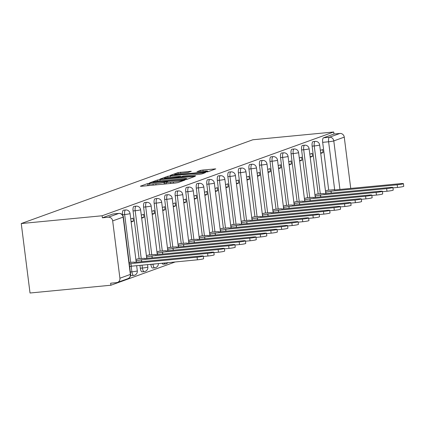 <?xml version="1.0" encoding="UTF-8"?>
<svg xmlns="http://www.w3.org/2000/svg" width="425" height="425" viewBox="0 0 425 425"><rect width="100%" height="100%" fill="white"/><g stroke="black" fill="none" stroke-linecap="round" stroke-linejoin="round"><path stroke-width="0.64" d="M149.186 183.361L147.406 183.653L140.362 186.203L141.583 186.262L175.445 183.005L177.99 182.585L185.029 180.035L181.486 180.62A6.433 0.526 -7.2 0 1 173.342 181.964L170.521 182.235A6.433 0.526 -7.2 0 1 166.26 182.277A6.433 0.526 -7.2 0 1 166.621 182.049L167.615 181.672L166.68 181.677L163.992 182.304A6.433 0.526 -7.2 0 1 155.847 183.648L153.027 183.919A6.433 0.526 -7.2 0 1 148.766 183.956A6.433 0.526 -7.2 0 1 149.127 183.733L150.115 183.35L149.186 183.361M148.952 185.438L147.672 185.677L147.406 183.653M166.446 183.759L165.171 183.993L164.9 181.974M162.079 263.218A4.096 1.397 84.5 0 0 163.126 264.207A4.096 1.397 84.5 0 0 163.242 264.18M150.833 264.302L150.848 264.424A4.096 1.397 84.5 0 0 152.591 268.016A4.096 1.397 84.5 0 0 152.713 267.989M139.952 265.349L140.319 268.239A4.096 1.397 84.5 0 0 142.062 271.825A4.096 1.397 84.5 0 0 142.178 271.798M130.634 274.938A4.096 1.397 84.5 0 0 131.527 275.634A4.096 1.397 84.5 0 0 131.644 275.607M191.303 171.296L178.038 172.571L170.218 175.403L171.44 175.461L207.846 171.785L215.778 168.884L202.969 170L200.425 170.42L196.966 171.7L203.989 171.142A5.376 0.441 -7.2 0 1 207.549 171.11A5.376 0.441 -7.2 0 1 200.446 172.423L178.149 174.569A5.376 0.441 -7.2 0 1 174.59 174.601A5.376 0.441 -7.2 0 1 181.698 173.283L187.956 172.508L191.303 171.296M333.715 131.994L102.127 215.767L21.25 223.545L252.838 139.772L333.715 131.994L333.976 134.018L339.915 133.45A4.096 3.836 70.1 0 1 344.261 137.132L350.742 188.44M159.975 179.61L157.431 180.03L149.611 182.856L150.827 182.915L184.689 179.658L187.234 179.238L195.165 176.338L159.975 179.61L160.129 180.859M159.912 179.127L167.737 176.301L170.276 175.881L205.472 172.614L202.013 173.894L199.468 174.314L183.191 176.056L180.859 176.928L182.192 176.917L195.558 175.876L159.928 179.238M328.711 190.172L322.671 142.343L328.61 141.775A4.096 1.397 -95.5 0 1 329.449 137.232L339.915 133.45M119.908 278.216L130.374 274.428L123.138 217.122L112.673 220.904L119.908 278.216A4.096 3.836 -109.9 0 1 116.588 282.636L110.649 283.204L110.904 285.228L175.243 261.954M110.904 285.228L30.026 293.006L21.25 223.545M112.673 220.904A4.096 3.836 -109.9 0 0 108.327 217.223L118.793 213.44A4.096 1.397 -95.5 0 1 118.91 213.408A4.096 1.397 -95.5 0 1 119.069 213.424M102.127 215.767L102.382 217.797L108.327 217.223M138.21 258.841L135.867 259.468M131.139 222.004L133.455 221.17L131.059 221.398M133.455 221.17L133.067 218.131L130.751 218.965M148.745 255.032L146.402 255.659M141.668 218.195L143.985 217.356L141.594 217.589M143.985 217.356L143.602 214.322L141.286 215.156M159.279 251.223L156.937 251.85M152.203 214.386L154.519 213.547L152.123 213.775M154.519 213.547L154.137 210.508L151.821 211.347M169.809 247.414L167.466 248.041M162.738 210.577L165.054 209.738L162.658 209.966M165.054 209.738L164.666 206.699L162.35 207.538M180.343 243.599L178.001 244.226M173.267 206.762L175.583 205.928L173.193 206.157M175.583 205.928L175.201 202.89L172.885 203.729M190.878 239.79L188.535 240.417M183.802 202.953L186.118 202.114L183.722 202.348M186.118 202.114L185.736 199.081L183.419 199.915M201.407 235.981L199.065 236.608M194.337 199.144L196.648 198.305L194.257 198.539M196.648 198.305L196.265 195.272L193.949 196.106M211.942 232.172L209.599 232.799M204.866 195.335L207.182 194.496L204.792 194.724M207.182 194.496L206.8 191.457L204.483 192.297M222.477 228.363L220.134 228.99M215.401 191.526L217.717 190.687L215.321 190.915M217.717 190.687L217.334 187.648L215.018 188.488M233.006 224.549L230.663 225.176M225.935 187.712L228.246 186.878L225.856 187.106M228.246 186.878L227.864 183.839L225.548 184.678M243.541 220.74L241.198 221.367M236.465 183.903L238.781 183.063L236.39 183.297M238.781 183.063L238.398 180.03L236.082 180.864M254.076 216.931L251.733 217.558M246.999 180.094L249.316 179.254L246.92 179.488M249.316 179.254L248.933 176.216L246.617 177.055M264.605 213.122L262.262 213.748M257.534 176.285L259.845 175.445L257.454 175.674M259.845 175.445L259.462 172.407L257.146 173.246M275.14 209.312L272.797 209.939M268.063 172.476L270.38 171.636L267.989 171.865M270.38 171.636L269.997 168.597L267.681 169.437M285.674 205.498L283.332 206.125M278.598 168.661L280.914 167.827L278.518 168.056M280.914 167.827L280.532 164.788L278.216 165.628M296.204 201.689L293.861 202.316M289.133 164.852L291.444 164.013L289.053 164.247M291.444 164.013L291.061 160.979L288.745 161.813M306.738 197.88L304.396 198.507M299.662 161.043L301.978 160.204L299.588 160.432M301.978 160.204L301.596 157.165L299.28 158.004M317.273 194.071L314.93 194.698M310.197 157.234L312.513 156.395L310.117 156.623M312.513 156.395L312.131 153.356L309.814 154.195M318.176 193.981L312.136 146.152L314.245 145.95A4.096 1.397 -95.5 0 1 315.201 141.387L313.092 141.589A4.096 1.397 84.5 0 0 312.136 146.152M307.647 197.795L301.601 149.967L303.71 149.759A4.096 1.397 -95.5 0 1 304.672 145.196L302.563 145.398A4.096 1.397 84.5 0 0 301.601 149.967M297.112 201.604L291.072 153.776L293.181 153.574A4.096 1.397 -95.5 0 1 294.137 149.005L292.028 149.207A4.096 1.397 84.5 0 0 291.072 153.776M286.578 205.413L280.537 157.585L282.646 157.383A4.096 1.397 -95.5 0 1 283.603 152.814L281.493 153.021A4.096 1.397 84.5 0 0 280.537 157.585M276.048 209.222L270.002 161.394L272.112 161.192A4.096 1.397 -95.5 0 1 273.073 156.628L270.964 156.83A4.096 1.397 84.5 0 0 270.002 161.394M265.513 213.031L259.473 165.203L261.582 165.001A4.096 1.397 -95.5 0 1 262.538 160.438L260.429 160.639A4.096 1.397 84.5 0 0 259.473 165.203M254.979 216.846L248.938 169.017L251.048 168.81A4.096 1.397 -95.5 0 1 252.004 164.247L249.895 164.448A4.096 1.397 84.5 0 0 248.938 169.017M244.449 220.655L238.404 172.826L240.513 172.624A4.096 1.397 -95.5 0 1 241.474 168.056L239.365 168.258A4.096 1.397 84.5 0 0 238.404 172.826M233.915 224.464L227.874 176.635L229.983 176.433A4.096 1.397 -95.5 0 1 230.94 171.865L228.831 172.072A4.096 1.397 84.5 0 0 227.874 176.635M223.38 228.273L217.34 180.444L219.449 180.242A4.096 1.397 -95.5 0 1 220.405 175.679L218.296 175.881A4.096 1.397 84.5 0 0 217.34 180.444M212.851 232.082L206.805 184.253L208.914 184.052A4.096 1.397 -95.5 0 1 209.876 179.488L207.767 179.69A4.096 1.397 84.5 0 0 206.805 184.253M202.316 235.896L196.276 188.068L198.385 187.866A4.096 1.397 -95.5 0 1 199.341 183.297L197.232 183.499A4.096 1.397 84.5 0 0 196.276 188.068M191.781 239.705L185.741 191.877L187.85 191.675A4.096 1.397 -95.5 0 1 188.806 187.106L186.697 187.308A4.096 1.397 84.5 0 0 185.741 191.877M181.252 243.514L175.206 195.686L177.315 195.484A4.096 1.397 -95.5 0 1 178.277 190.921L176.168 191.123A4.096 1.397 84.5 0 0 175.206 195.686M170.717 247.323L164.677 199.495L166.786 199.293A4.096 1.397 -95.5 0 1 167.742 194.73L165.633 194.932A4.096 1.397 84.5 0 0 164.677 199.495M160.183 251.138L154.142 203.309L156.251 203.102A4.096 1.397 -95.5 0 1 157.208 198.539L155.098 198.741A4.096 1.397 84.5 0 0 154.142 203.309M149.653 254.947L143.607 207.118L145.717 206.917A4.096 1.397 -95.5 0 1 146.678 202.348L144.569 202.55A4.096 1.397 84.5 0 0 143.607 207.118M139.118 258.756L133.078 210.928L135.187 210.726A4.096 1.397 -95.5 0 1 136.143 206.157L134.034 206.364A4.096 1.397 84.5 0 0 133.078 210.928M122.581 215.034L122.543 214.737L124.652 214.535A4.096 1.397 -95.5 0 1 125.609 209.971L123.505 210.173A4.096 1.397 84.5 0 0 122.543 214.737M320.732 153.42L323.043 152.586L322.66 149.547L320.344 150.386M327.803 190.262L325.46 190.883M323.043 152.586L320.652 152.814M333.976 134.018L323.51 137.806A4.096 1.397 84.5 0 0 322.671 142.343M102.382 217.797L112.848 214.009A4.096 1.397 -95.5 0 1 112.97 213.982A4.096 1.397 -95.5 0 1 113.093 213.988M187.999 178.962L186.708 179.09M152.973 182.341L183.547 179.525L186.288 178.883A6.433 0.526 -7.2 0 0 186.649 178.654A6.433 0.526 -7.2 0 0 182.389 178.691L162.074 180.646A6.433 0.526 -7.2 0 0 153.93 181.99L152.973 182.341M171.488 177.007A5.376 0.441 -7.2 0 0 164.379 178.319A5.376 0.441 -7.2 0 0 167.939 178.288L178.335 177.113L180.673 176.237L171.488 177.007M208.611 171.509L207.613 171.604M129.301 263.946A4.096 0.335 -7.2 0 0 130.842 263.585L197.067 257.194A4.712 0.388 -7.2 0 0 203.293 256.041A4.712 0.388 -7.2 0 0 200.17 256.068L134.151 262.39A4.096 0.335 -7.2 0 0 134.385 262.246A4.096 0.335 -7.2 0 0 131.67 262.267L129.12 262.512M203.293 256.041L203.623 258.671A4.712 0.388 172.8 0 1 197.397 259.824L131.176 266.22A4.096 0.335 172.8 0 1 129.636 266.581M131.277 266.183L130.942 263.548M136.021 260.647L136.191 260.631A4.096 0.335 -7.2 0 0 141.376 259.776L207.597 253.38A4.712 0.388 -7.2 0 0 213.823 252.232A4.712 0.388 -7.2 0 0 210.704 252.259L144.686 258.581A4.096 0.335 -7.2 0 0 144.914 258.432A4.096 0.335 -7.2 0 0 142.2 258.458L137.381 258.921M213.823 252.232L214.157 254.862A4.712 0.388 172.8 0 1 207.931 256.015L203.347 256.456M141.722 261.688L141.477 259.739M146.551 256.838L146.726 256.822A4.096 0.335 -7.2 0 0 151.911 255.967L218.131 249.571A4.712 0.388 -7.2 0 0 224.357 248.418A4.712 0.388 -7.2 0 0 221.239 248.45L155.215 254.772A4.096 0.335 -7.2 0 0 155.449 254.623A4.096 0.335 -7.2 0 0 152.734 254.649L147.911 255.112M224.357 248.418L224.692 251.053A4.712 0.388 172.8 0 1 218.466 252.206L213.876 252.647M152.256 257.879L152.012 255.93M157.085 253.029L157.261 253.013A4.096 0.335 -7.2 0 0 162.44 252.158L228.666 245.762A4.712 0.388 -7.2 0 0 234.892 244.609A4.712 0.388 -7.2 0 0 231.768 244.641L165.75 250.957A4.096 0.335 -7.2 0 0 165.984 250.814A4.096 0.335 -7.2 0 0 163.269 250.84L158.445 251.303M234.892 244.609L235.222 247.244A4.712 0.388 172.8 0 1 228.995 248.397L224.411 248.837M162.791 254.07L162.541 252.121M167.615 249.22L167.79 249.204A4.096 0.335 -7.2 0 0 172.975 248.343L239.195 241.952A4.712 0.388 -7.2 0 0 245.422 240.8A4.712 0.388 -7.2 0 0 242.303 240.826L176.285 247.148A4.096 0.335 -7.2 0 0 176.513 247.005A4.096 0.335 -7.2 0 0 173.798 247.026L168.98 247.493M245.422 240.8L245.756 243.429A4.712 0.388 172.8 0 1 239.53 244.582L234.945 245.023M173.32 250.256L173.076 248.306M178.149 245.411L178.325 245.39A4.096 0.335 -7.2 0 0 183.51 244.534L249.73 238.143A4.712 0.388 -7.2 0 0 255.956 236.991A4.712 0.388 -7.2 0 0 252.838 237.017L186.814 243.339A4.096 0.335 -7.2 0 0 187.048 243.196A4.096 0.335 -7.2 0 0 184.333 243.217L179.509 243.684M255.956 236.991L256.291 239.62A4.712 0.388 172.8 0 1 250.065 240.773L245.475 241.214M183.855 246.447L183.611 244.497M188.684 241.597L188.859 241.581A4.096 0.335 -7.2 0 0 194.039 240.725L260.265 234.329A4.712 0.388 -7.2 0 0 266.491 233.182A4.712 0.388 -7.2 0 0 263.367 233.208L197.349 239.53A4.096 0.335 -7.2 0 0 197.583 239.381A4.096 0.335 -7.2 0 0 194.868 239.408L190.044 239.87M266.491 233.182L266.82 235.811A4.712 0.388 172.8 0 1 260.594 236.964L256.009 237.405M194.39 242.638L194.14 240.688M199.213 237.788L199.389 237.772A4.096 0.335 -7.2 0 0 204.574 236.916L270.794 230.52A4.712 0.388 -7.2 0 0 277.02 229.367A4.712 0.388 -7.2 0 0 273.902 229.399L207.883 235.716A4.096 0.335 -7.2 0 0 208.112 235.572A4.096 0.335 -7.2 0 0 205.397 235.599L200.579 236.061M277.02 229.367L277.355 232.002A4.712 0.388 172.8 0 1 271.129 233.155L266.544 233.596M204.919 238.829L204.675 236.879M209.748 233.978L209.923 233.962A4.096 0.335 -7.2 0 0 215.108 233.107L281.329 226.711A4.712 0.388 -7.2 0 0 287.555 225.558A4.712 0.388 -7.2 0 0 284.437 225.585L218.413 231.907A4.096 0.335 -7.2 0 0 218.647 231.763A4.096 0.335 -7.2 0 0 215.932 231.79L211.108 232.252M287.555 225.558L287.89 228.193A4.712 0.388 172.8 0 1 281.663 229.346L277.073 229.787M215.454 235.014L215.209 233.07M220.283 230.169L220.458 230.153A4.096 0.335 -7.2 0 0 225.638 229.293L291.863 222.902A4.712 0.388 -7.2 0 0 298.09 221.749A4.712 0.388 -7.2 0 0 294.966 221.776L228.947 228.097A4.096 0.335 -7.2 0 0 229.181 227.954A4.096 0.335 -7.2 0 0 226.467 227.975L221.643 228.443M298.09 221.749L298.419 224.379A4.712 0.388 172.8 0 1 292.193 225.532L287.608 225.972M225.988 231.205L225.739 229.256M230.812 226.36L230.988 226.339A4.096 0.335 -7.2 0 0 236.173 225.484L302.393 219.093A4.712 0.388 -7.2 0 0 308.619 217.94A4.712 0.388 -7.2 0 0 305.501 217.967L239.482 224.288A4.096 0.335 -7.2 0 0 239.711 224.145A4.096 0.335 -7.2 0 0 236.996 224.166L232.178 224.628M308.619 217.94L308.954 220.57A4.712 0.388 172.8 0 1 302.728 221.722L298.143 222.163M236.518 227.396L236.273 225.447M241.347 222.546L241.522 222.53A4.096 0.335 -7.2 0 0 246.707 221.675L312.928 215.278A4.712 0.388 -7.2 0 0 319.154 214.126A4.712 0.388 -7.2 0 0 316.035 214.157L250.012 220.479A4.096 0.335 -7.2 0 0 250.245 220.331A4.096 0.335 -7.2 0 0 247.531 220.357L242.707 220.819M319.154 214.126L319.488 216.761A4.712 0.388 172.8 0 1 313.262 217.913L308.672 218.354M247.053 223.587L246.808 221.637M251.882 218.737L252.057 218.721A4.096 0.335 -7.2 0 0 257.237 217.866L323.462 211.469A4.712 0.388 -7.2 0 0 329.688 210.317A4.712 0.388 -7.2 0 0 326.565 210.348L260.546 216.665A4.096 0.335 -7.2 0 0 260.78 216.522A4.096 0.335 -7.2 0 0 258.065 216.548L253.242 217.01M329.688 210.317L330.018 212.952A4.712 0.388 172.8 0 1 323.792 214.104L319.207 214.545M257.587 219.778L257.337 217.828M262.411 214.928L262.586 214.912A4.096 0.335 -7.2 0 0 267.771 214.051L333.992 207.66A4.712 0.388 -7.2 0 0 340.218 206.508A4.712 0.388 -7.2 0 0 337.099 206.534L271.081 212.856A4.096 0.335 -7.2 0 0 271.309 212.712A4.096 0.335 -7.2 0 0 268.595 212.739L263.776 213.201M340.218 206.508L340.553 209.143A4.712 0.388 172.8 0 1 334.326 210.29L329.742 210.731M268.117 215.964L267.872 214.019M272.946 211.119L273.121 211.103A4.096 0.335 -7.2 0 0 278.306 210.242L344.526 203.851A4.712 0.388 -7.2 0 0 350.752 202.698A4.712 0.388 -7.2 0 0 347.634 202.725L281.61 209.047A4.096 0.335 -7.2 0 0 281.844 208.903A4.096 0.335 -7.2 0 0 279.129 208.925L274.306 209.392M350.752 202.698L351.087 205.328A4.712 0.388 172.8 0 1 344.861 206.481L340.271 206.922M278.651 212.155L278.407 210.205M283.48 207.304L283.656 207.288A4.096 0.335 -7.2 0 0 288.835 206.433L355.061 200.037A4.712 0.388 -7.2 0 0 361.287 198.889A4.712 0.388 -7.2 0 0 358.163 198.916L292.145 205.238A4.096 0.335 -7.2 0 0 292.379 205.089A4.096 0.335 -7.2 0 0 289.664 205.116L284.84 205.578M361.287 198.889L361.617 201.519A4.712 0.388 172.8 0 1 355.39 202.672L350.806 203.113M289.186 208.346L288.936 206.396M294.01 203.495L294.185 203.479A4.096 0.335 -7.2 0 0 299.37 202.624L365.59 196.228A4.712 0.388 -7.2 0 0 371.817 195.075A4.712 0.388 -7.2 0 0 368.698 195.107L302.68 201.429A4.096 0.335 -7.2 0 0 302.908 201.28A4.096 0.335 -7.2 0 0 300.193 201.307L295.375 201.769M371.817 195.075L372.151 197.71A4.712 0.388 172.8 0 1 365.925 198.863L361.34 199.304M299.715 204.537L299.471 202.587M304.544 199.686L304.72 199.67A4.096 0.335 -7.2 0 0 309.905 198.815L376.125 192.419A4.712 0.388 -7.2 0 0 382.351 191.266A4.712 0.388 -7.2 0 0 379.233 191.298L313.209 197.614A4.096 0.335 -7.2 0 0 313.443 197.471A4.096 0.335 -7.2 0 0 310.728 197.498L305.904 197.96M382.351 191.266L382.686 193.901A4.712 0.388 172.8 0 1 376.46 195.054L371.87 195.495M310.25 200.727L310.006 198.778M315.079 195.877L315.254 195.861A4.096 0.335 -7.2 0 0 320.434 195.001L386.66 188.61A4.712 0.388 -7.2 0 0 392.886 187.457A4.712 0.388 -7.2 0 0 389.762 187.483L323.744 193.805A4.096 0.335 -7.2 0 0 323.978 193.662A4.096 0.335 -7.2 0 0 321.263 193.688L316.439 194.151M392.886 187.457L393.215 190.092A4.712 0.388 172.8 0 1 386.989 191.239L382.404 191.68M320.785 196.913L320.535 194.963M325.608 192.068L325.784 192.047A4.096 0.335 -7.2 0 0 330.969 191.192L397.189 184.801A4.712 0.388 -7.2 0 0 403.415 183.648A4.712 0.388 -7.2 0 0 400.297 183.674L334.278 189.996A4.096 0.335 -7.2 0 0 334.507 189.853A4.096 0.335 -7.2 0 0 331.792 189.874L326.974 190.342M403.415 183.648L403.75 186.278A4.712 0.388 172.8 0 1 397.524 187.43L392.939 187.871M331.314 193.104L331.07 191.154M182.479 180.96L182.394 180.29M165.352 263.973A4.096 1.397 -95.5 0 1 165.235 264.005A4.096 1.397 -95.5 0 1 164.188 263.017M154.822 267.787A4.096 1.397 -95.5 0 1 154.7 267.814A4.096 1.397 -95.5 0 1 152.958 264.223L152.942 264.1M150.848 264.424L152.958 264.223A4.096 0.335 -7.2 0 0 156.352 263.771M144.288 271.596A4.096 1.397 -95.5 0 1 144.165 271.623A4.096 1.397 -95.5 0 1 142.423 268.032L142.062 265.147M140.319 268.239L142.423 268.032A4.096 0.335 -7.2 0 0 147.608 267.176A4.096 0.335 172.8 0 0 147.842 267.033L147.533 264.621M133.753 275.405A4.096 1.397 -95.5 0 1 133.636 275.432A4.096 1.397 -95.5 0 1 131.893 271.846L131.182 266.215M130.316 271.995L131.893 271.846A4.096 0.335 -7.2 0 0 137.073 270.985A4.096 0.335 172.8 0 0 137.307 270.842L136.653 265.668M334.703 189.98L328.61 141.775A4.096 0.335 172.8 0 0 333.795 140.914L339.931 189.481M344.261 137.132L333.795 140.914A4.096 3.836 -109.9 0 0 329.449 137.232L323.51 137.806M320.285 193.779L314.245 145.95A4.096 0.335 172.8 0 0 319.43 145.095A4.096 0.335 172.8 0 0 319.658 144.952A4.096 4.096 0 0 0 315.201 141.387M309.756 197.588L303.71 149.759A4.096 0.335 172.8 0 0 308.895 148.904A4.096 0.335 172.8 0 0 309.124 148.761A4.096 4.096 0 0 0 304.672 145.196M299.221 201.402L293.181 153.574A4.096 0.335 172.8 0 0 298.361 152.713A4.096 0.335 172.8 0 0 298.594 152.57A4.096 4.096 0 0 0 294.137 149.005M288.687 205.211L282.646 157.383A4.096 0.335 172.8 0 0 287.831 156.528A4.096 0.335 172.8 0 0 288.06 156.379A4.096 4.096 0 0 0 283.603 152.814M278.157 209.02L272.112 161.192A4.096 0.335 172.8 0 0 277.297 160.337A4.096 0.335 172.8 0 0 277.525 160.188A4.096 4.096 0 0 0 273.073 156.628M267.623 212.829L261.582 165.001A4.096 0.335 172.8 0 0 266.762 164.146A4.096 0.335 172.8 0 0 266.996 164.002A4.096 4.096 0 0 0 262.538 160.438M257.088 216.638L251.048 168.81A4.096 0.335 172.8 0 0 256.233 167.955A4.096 0.335 172.8 0 0 256.461 167.811A4.096 4.096 0 0 0 252.004 164.247M246.558 220.453L240.513 172.624A4.096 0.335 172.8 0 0 245.698 171.764A4.096 0.335 172.8 0 0 245.926 171.62A4.096 4.096 0 0 0 241.474 168.056M236.024 224.262L229.983 176.433A4.096 0.335 172.8 0 0 235.163 175.578A4.096 0.335 172.8 0 0 235.397 175.429A4.096 4.096 0 0 0 230.94 171.865M225.489 228.071L219.449 180.242A4.096 0.335 172.8 0 0 224.634 179.387A4.096 0.335 172.8 0 0 224.862 179.244A4.096 4.096 0 0 0 220.405 175.679M214.96 231.88L208.914 184.052A4.096 0.335 172.8 0 0 214.099 183.196A4.096 0.335 172.8 0 0 214.327 183.053A4.096 4.096 0 0 0 209.876 179.488M204.425 235.694L198.385 187.866A4.096 0.335 172.8 0 0 203.564 187.005A4.096 0.335 172.8 0 0 203.798 186.862A4.096 4.096 0 0 0 199.341 183.297M193.89 239.503L187.85 191.675A4.096 0.335 172.8 0 0 193.035 190.814A4.096 0.335 172.8 0 0 193.263 190.671A4.096 4.096 0 0 0 188.806 187.106M183.361 243.312L177.315 195.484A4.096 0.335 172.8 0 0 182.5 194.629A4.096 0.335 172.8 0 0 182.729 194.48A4.096 4.096 0 0 0 178.277 190.921M172.826 247.122L166.786 199.293A4.096 0.335 172.8 0 0 171.966 198.438A4.096 0.335 172.8 0 0 172.199 198.294A4.096 4.096 0 0 0 167.742 194.73M162.292 250.931L156.251 203.102A4.096 0.335 172.8 0 0 161.436 202.247A4.096 0.335 172.8 0 0 161.665 202.103A4.096 4.096 0 0 0 157.208 198.539M151.762 254.745L145.717 206.917A4.096 0.335 172.8 0 0 150.902 206.056A4.096 0.335 172.8 0 0 151.13 205.913A4.096 4.096 0 0 0 146.678 202.348M141.227 258.554L135.187 210.726A4.096 0.335 172.8 0 0 140.367 209.865A4.096 0.335 172.8 0 0 140.601 209.722A4.096 4.096 0 0 0 136.143 206.157M130.693 262.363L124.652 214.535A4.096 0.335 172.8 0 0 129.838 213.679A4.096 0.335 172.8 0 0 130.066 213.531A4.096 4.096 0 0 0 125.609 209.971M112.848 214.009L118.793 213.44A4.096 3.836 -109.9 0 1 123.138 217.122A4.096 0.335 -7.2 0 0 123.367 216.973A4.096 4.096 0 0 0 118.91 213.408L112.97 213.982M130.608 274.284A4.096 0.335 -7.2 0 1 130.374 274.428A4.096 3.836 70.1 0 1 127.936 278.651A4.096 4.096 0 0 0 130.608 274.284L123.367 216.973M153.181 185.146L153.027 183.919M156.002 184.875L155.847 183.648M164.215 184.083L163.992 182.304M170.675 183.462L170.521 182.235M173.501 183.191L173.342 181.964M181.571 181.289L181.486 180.62M193.896 176.832L193.837 176.354M157.579 181.22L157.431 180.03M185.374 179.584L185.327 179.228M186.357 179.435L186.288 178.883M167.88 177.459L167.737 176.301M170.436 177.113L170.276 175.881M204.202 173.102L204.138 172.624M178.388 177.528L178.335 177.113M180.683 177.31L180.556 176.306M200.558 171.472L200.425 170.42M203.123 171.227L202.969 170M214.508 169.373L214.444 168.895M178.187 173.724L178.038 172.571M180.742 173.384L180.583 172.152M190.145 171.716L190.087 171.238M131.176 266.22L130.842 263.585M197.397 259.824L197.067 257.194M136.393 262.198L136.191 260.631M141.621 261.699L141.376 259.776M207.931 256.015L207.597 253.38M146.923 258.389L146.726 256.822M152.15 257.89L151.911 255.967M218.466 252.206L218.131 249.571M157.457 254.58L157.261 253.013M162.685 254.076L162.44 252.158M228.995 248.397L228.666 245.762M167.992 250.771L167.79 249.204M173.219 250.267L172.975 248.343M239.53 244.582L239.195 241.952M178.521 246.962L178.325 245.39M183.749 246.458L183.51 244.534M250.065 240.773L249.73 238.143M189.056 243.148L188.859 241.581M194.283 242.648L194.039 240.725M260.594 236.964L260.265 234.329M199.591 239.339L199.389 237.772M204.818 238.839L204.574 236.916M271.129 233.155L270.794 230.52M210.12 235.53L209.923 233.962M215.347 235.025L215.108 233.107M281.663 229.346L281.329 226.711M220.655 231.721L220.458 230.153M225.882 231.216L225.638 229.293M292.193 225.532L291.863 222.902M231.189 227.912L230.988 226.339M236.417 227.407L236.173 225.484M302.728 221.722L302.393 219.093M241.719 224.097L241.522 222.53M246.946 223.598L246.707 221.675M313.262 217.913L312.928 215.278M252.253 220.288L252.057 218.721M257.481 219.789L257.237 217.866M323.792 214.104L323.462 211.469M262.788 216.479L262.586 214.912M268.016 215.974L267.771 214.051M334.326 210.29L333.992 207.66M273.317 212.67L273.121 211.103M278.545 212.165L278.306 210.242M344.861 206.481L344.526 203.851M283.852 208.856L283.656 207.288M289.08 208.356L288.835 206.433M355.39 202.672L355.061 200.037M294.387 205.047L294.185 203.479M299.614 204.547L299.37 202.624M365.925 198.863L365.59 196.228M304.916 201.238L304.72 199.67M310.144 200.733L309.905 198.815M376.46 195.054L376.125 192.419M315.451 197.428L315.254 195.861M320.678 196.924L320.434 195.001M386.989 191.239L386.66 188.61M325.986 193.619L325.784 192.047M331.213 193.115L330.969 191.192M397.524 187.43L397.189 184.801M163.126 264.207L165.235 264.005A4.096 4.096 0 0 0 167.891 262.661M152.591 268.016L154.7 267.814A4.096 4.096 0 0 0 158.403 263.574M142.062 271.825L144.165 271.623A4.096 4.096 0 0 0 147.842 267.033M131.527 275.634L133.636 275.432A4.096 4.096 0 0 0 137.307 270.842M130.066 213.531L136.218 262.22M140.601 209.722L146.747 258.405M151.13 205.913L157.282 254.596M161.665 202.103L167.817 250.787M172.199 198.294L178.346 246.978M182.729 194.48L188.881 243.169M193.263 190.671L199.415 239.355M203.798 186.862L209.945 235.546M214.327 183.053L220.479 231.737M224.862 179.244L231.014 227.928M235.397 175.429L241.543 224.118M245.926 171.62L252.078 220.304M256.461 167.811L262.613 216.495M266.996 164.002L273.142 212.686M277.525 160.188L283.677 208.877M288.06 156.379L294.212 205.062M298.594 152.57L304.741 201.253M309.124 148.761L315.276 197.444M319.658 144.952L325.81 193.635M117.47 282.434L127.936 278.651M148.968 185.55L148.766 183.956M166.462 183.871L166.26 182.277M152.931 182.713L152.894 182.389M186.74 179.366L186.649 178.654M180.901 177.289L180.859 176.928M164.448 178.872L164.379 178.319M180.806 177.299L180.673 176.237M174.659 175.153L174.59 174.601M207.644 171.843L207.549 171.11"/></g></svg>
